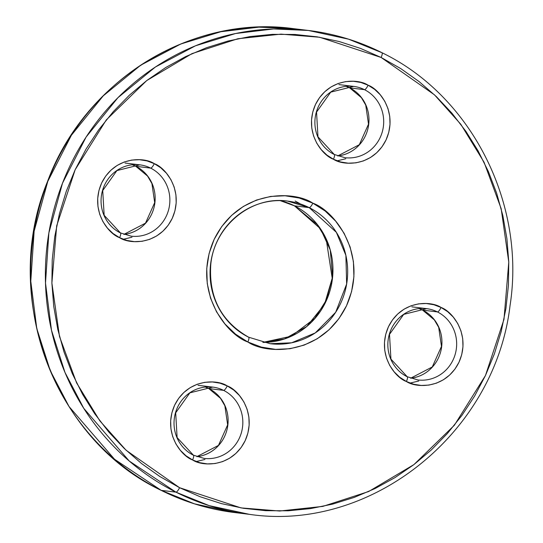 <?xml version="1.0" encoding="UTF-8"?>
<svg xmlns="http://www.w3.org/2000/svg" width="543" height="543" viewBox="0 0 543 543"><rect width="100%" height="100%" fill="white"/><g stroke="black" fill="none" stroke-linecap="round" stroke-linejoin="round"><path stroke-width="0.81" d="M422.461 310.005A5.131 1.405 -63.4 0 0 422.556 310.08A5.131 1.405 -63.4 0 0 422.698 310.121L437.42 311.92A5.131 1.405 -63.4 0 0 441.059 307.474C431.434 300.808 401.739 299.627 388.428 326.784C376.075 354.416 395.365 377.799 406.388 381.491A5.131 1.405 -63.4 0 0 407.223 376.733A5.131 1.405 116.6 0 1 406.388 381.491L413.603 384.234L421.212 385.449L428.916 385.089L436.423 383.168L443.441 379.761L449.699 374.996L454.959 369.064L459.018 362.181L461.726 354.62L462.969 346.672L462.704 338.635L460.939 330.83L457.749 323.54L453.249 317.064L447.615 311.634L441.059 307.474L433.843 304.732L426.235 303.517L418.531 303.876L411.024 305.797L404.006 309.205L397.748 313.969L392.487 319.902L388.428 326.784L385.727 334.345L384.478 342.294L384.743 350.33L386.507 358.136L389.698 365.419L394.198 371.901L399.831 377.331L406.388 381.491C416.013 388.157 445.708 389.331 459.018 362.181C471.372 334.549 452.081 311.159 441.059 307.474A5.131 1.405 116.6 0 1 437.42 311.92A35.919 34.385 -83 0 1 455.21 354.26A35.919 34.385 -83 0 1 417.906 379.957L407.216 376.727A5.131 1.405 116.6 0 0 407.08 376.686A35.919 34.385 -83 0 1 389.297 334.345A35.919 34.385 -83 0 1 426.601 308.648A35.919 34.385 -83 0 1 437.42 311.92L422.698 310.121A35.919 34.385 97 0 0 419.162 308.6M132.356 164.794L135.784 166.273L147.547 176.068L151.911 183.541L154.694 202.607L145.49 223.159L123.865 234.4A35.919 34.385 97 0 0 154.585 204.847A35.919 34.385 97 0 0 135.92 166.314A5.131 1.405 116.6 0 1 135.777 166.267A5.131 1.405 116.6 0 1 135.675 166.192A5.131 1.405 -63.4 0 0 135.777 166.267A5.131 1.405 -63.4 0 0 135.92 166.314L150.642 168.106A5.131 1.405 -63.4 0 0 154.28 163.66C144.648 156.995 114.96 155.821 101.65 182.971C89.296 210.609 108.586 233.992 119.603 237.685A5.131 1.405 -63.4 0 0 120.444 232.92A5.131 1.405 116.6 0 1 119.603 237.685L126.824 240.427L134.433 241.642L142.137 241.282L149.644 239.361L156.655 235.954L162.92 231.189L168.181 225.25L172.24 218.374L174.941 210.813L176.183 202.865L175.925 194.828L174.16 187.016L170.97 179.733L166.47 173.251L160.83 167.828L154.28 163.66L147.058 160.918L139.449 159.703L131.745 160.07L124.245 161.984L117.227 165.391L110.969 170.156L105.709 176.095L101.65 182.971L98.941 190.532L97.699 198.487L97.964 206.516L99.722 214.329L102.919 221.612L107.419 228.094L113.053 233.517L119.603 237.685C129.234 244.35 158.923 245.524 172.24 218.374C184.586 190.736 165.303 167.353 154.28 163.66A5.131 1.405 116.6 0 1 150.642 168.106A35.919 34.385 -83 0 1 168.425 210.453A35.919 34.385 -83 0 1 131.121 236.151L120.431 232.92A5.131 1.405 116.6 0 0 120.302 232.879A35.919 34.385 -83 0 1 102.512 190.532A35.919 34.385 -83 0 1 139.816 164.841A35.919 34.385 -83 0 1 150.642 168.106L135.92 166.314A35.919 34.385 97 0 0 132.377 164.787M161.203 490.349L114.532 459.242L69.042 406.544L50.248 370.611L36.761 328.44L30.781 281.22L34.141 231.169L47.791 181.376L71.377 135.261L103.224 95.873L140.671 65.221L180.771 43.997L220.852 31.725L258.896 27.15L293.641 28.664A243.732 233.334 97 0 0 40.508 203.014A243.732 233.334 97 0 0 161.203 490.349L175.925 492.148A5.131 1.405 -63.4 0 0 179.563 487.702L126.146 450.29L99.851 420.866L76.624 382.951L59.499 336.517L51.89 283.039L56.682 225.82L75.172 169.701L106.292 119.908L146.732 80.568L192.018 53.614L237.854 38.75L281.009 34.128L319.63 37.257L381.105 57.456A5.131 1.405 -63.4 0 0 381.939 52.691A5.131 1.405 116.6 0 1 381.105 57.456L400.727 68.574L419.189 81.66L436.321 96.579L451.946 113.202L465.914 131.352L478.098 150.866L488.381 171.554L496.655 193.206L502.852 215.632L506.904 238.601L508.771 261.902L508.438 285.299L505.913 308.58L501.209 331.508L494.381 353.873L485.49 375.457L474.63 396.044L461.889 415.449L447.405 433.47L431.312 449.95L413.766 464.713L394.931 477.636L374.996 488.578L354.145 497.436L332.587 504.135L310.528 508.601L288.17 510.793L265.744 510.691L243.454 508.302L221.524 503.639L200.157 496.75L179.563 487.702L159.941 476.578L141.472 463.498L124.347 448.572L108.722 431.956L94.753 413.8L82.563 394.286L72.287 373.604L64.006 351.945L57.816 329.52L53.764 306.551L51.897 283.256L52.23 259.853L54.755 236.578L59.458 213.643L66.287 191.279L75.172 169.701L86.038 149.108L98.778 129.709L113.263 111.682L129.356 95.208L146.902 80.439L165.737 67.522L185.672 56.581L206.516 47.716L228.08 41.017L250.14 36.551L272.491 34.358L294.924 34.46L317.207 36.856L339.144 41.519L360.511 48.408L381.105 57.456L434.515 94.869L460.817 124.293L484.044 162.208L501.162 208.641L508.777 262.12L503.985 319.338L485.49 375.457L454.376 425.244L413.936 464.584L368.643 491.537L322.813 506.402L279.652 511.024L241.038 507.902L179.563 487.702A5.131 1.405 116.6 0 1 175.925 492.148A243.732 233.334 -83 0 1 55.23 204.813A243.732 233.334 -83 0 1 308.363 30.456L273.618 28.942L235.574 33.523L195.494 45.795L155.393 67.02L117.94 97.672L86.099 137.06L62.513 183.167L48.863 232.961L45.503 283.018L51.483 330.239L64.97 372.41L83.765 408.343L129.254 461.034L175.925 492.148L161.203 490.349A243.732 233.334 97 0 0 234.637 512.544L194.421 503.823L161.203 490.349A5.131 1.405 116.6 0 1 161.061 490.309A5.131 1.405 -63.4 0 0 161.203 490.349M262.853 342.389L291.204 336.246L314.777 318.429L326.479 299.831L332.241 278.444L326.228 239.334L317.343 224.659L294.347 205.797A5.131 1.405 -63.4 0 0 294.476 205.838L280.154 200.611A71.839 68.771 97 0 1 294.476 205.838L309.198 207.63A5.131 1.405 -63.4 0 0 312.843 203.184C294.788 190.688 239.117 188.482 214.152 239.388C190.993 291.204 227.164 335.051 247.825 341.975A5.131 1.405 -63.4 0 0 248.667 337.21A5.131 1.405 116.6 0 1 247.825 341.975L261.359 347.113L275.627 349.387L290.071 348.715L304.141 345.11L317.302 338.723L329.038 329.791L338.9 318.666L346.515 305.763L351.586 291.591L353.914 276.679L353.418 261.617L350.113 246.977L344.126 233.314L335.689 221.164L325.128 210.989L312.843 203.184L299.302 198.039L285.041 195.765L270.59 196.444L256.52 200.041L243.366 206.428L231.63 215.361L221.768 226.492L214.152 239.388L209.082 253.567L206.754 268.473L207.25 283.534L210.548 298.182L216.535 311.838L224.972 323.988L235.54 334.162L247.825 341.975C265.88 354.47 321.551 356.676 346.515 305.763C369.668 253.948 333.504 210.1 312.843 203.184A5.131 1.405 116.6 0 1 309.198 207.63A71.839 68.771 -83 0 1 344.771 292.317A71.839 68.771 -83 0 1 270.163 343.705L248.653 337.203A5.131 1.405 116.6 0 0 248.524 337.162A71.839 68.771 -83 0 1 212.951 252.475A71.839 68.771 -83 0 1 287.559 201.086L309.198 207.63L294.476 205.838A5.131 1.405 116.6 0 1 294.333 205.79L280.147 200.611M208.736 388.53A5.131 1.405 -63.4 0 0 208.879 388.571L223.601 390.369A5.131 1.405 -63.4 0 0 227.239 385.924C217.614 379.258 187.919 378.077 174.608 405.234C162.255 432.866 181.545 456.249 192.568 459.941A5.131 1.405 -63.4 0 0 193.403 455.183A5.131 1.405 116.6 0 1 192.568 459.941L199.783 462.684L207.392 463.898L215.096 463.539L222.603 461.618L229.621 458.211L235.879 453.446L241.14 447.513L245.198 440.631L247.9 433.07L249.149 425.121L248.884 417.085L247.119 409.279L243.929 401.99L239.429 395.514L233.789 390.084L227.239 385.924L220.017 383.182L212.415 381.967L204.711 382.326L197.204 384.247L190.186 387.654L183.928 392.413L178.667 398.352L174.608 405.234L171.9 412.795L170.658 420.744L170.923 428.773L172.688 436.586L175.878 443.869L180.378 450.351L186.011 455.781L192.568 459.941C202.193 466.607 231.888 467.781 245.198 440.631C257.552 412.999 238.262 389.609 227.239 385.924A5.131 1.405 116.6 0 1 223.601 390.369A35.919 34.385 -83 0 1 241.384 432.71A35.919 34.385 -83 0 1 204.08 458.407L193.396 455.177A5.131 1.405 116.6 0 0 193.26 455.136A35.919 34.385 -83 0 1 175.477 412.789A35.919 34.385 -83 0 1 212.775 387.098A35.919 34.385 -83 0 1 223.601 390.369L208.879 388.571A35.919 34.385 97 0 0 205.335 387.05L208.743 388.53L220.506 398.324L224.87 405.797L227.653 424.864L218.449 445.416L196.824 456.656A35.919 34.385 97 0 0 227.544 427.103A35.919 34.385 97 0 0 208.879 388.571A5.131 1.405 116.6 0 1 208.736 388.53M337.712 155.956A35.919 34.385 97 0 0 368.405 126.397A35.919 34.385 97 0 0 349.74 87.864A5.131 1.405 116.6 0 1 349.597 87.817A5.131 1.405 116.6 0 1 349.495 87.742A5.131 1.405 -63.4 0 0 349.597 87.817A5.131 1.405 -63.4 0 0 349.74 87.864L364.462 89.663A5.131 1.405 -63.4 0 0 368.1 85.21C358.475 78.545 328.78 77.371 315.469 104.521C303.116 132.159 322.406 155.542 333.429 159.235A5.131 1.405 -63.4 0 0 334.264 154.47A5.131 1.405 116.6 0 1 333.429 159.235L340.644 161.977L348.253 163.192L355.957 162.832L363.464 160.911L370.482 157.504L376.74 152.739L382 146.8L386.059 139.924L388.768 132.363L390.01 124.415L389.745 116.378L387.98 108.566L384.79 101.283L380.29 94.801L374.656 89.378L368.1 85.21L360.885 82.468L353.276 81.26L345.572 81.62L338.065 83.541L331.047 86.948L324.789 91.706L319.528 97.645L315.469 104.521L312.761 112.082L311.519 120.037L311.784 128.067L313.549 135.879L316.739 143.162L321.239 149.644L326.872 155.067L333.429 159.235C343.054 165.9 372.749 167.074 386.059 139.924C398.413 112.286 379.123 88.903 368.1 85.21A5.131 1.405 116.6 0 1 364.462 89.663A35.919 34.385 -83 0 1 382.245 132.003A35.919 34.385 -83 0 1 344.941 157.701L334.257 154.47A5.131 1.405 116.6 0 0 334.121 154.429A35.919 34.385 -83 0 1 316.338 112.082A35.919 34.385 -83 0 1 353.642 86.391A35.919 34.385 -83 0 1 364.462 89.663L349.74 87.864A35.919 34.385 97 0 0 346.203 86.337M381.797 52.651L348.579 39.177L308.363 30.456A243.732 233.334 -83 0 1 381.797 52.651A5.131 1.405 116.6 0 1 381.939 52.691C358.631 41.037 334.108 33.625 308.363 30.456L293.641 28.664C191.299 14.383 84.647 80.71 47.506 181.545C0.441 295.67 53.228 439.389 161.067 490.309C184.369 501.963 208.892 509.375 234.637 512.544L249.359 514.336A243.732 233.334 -83 0 1 175.925 492.148L209.143 505.621L249.359 514.336C371.195 532.418 495.067 433.117 510.04 305.621C526.024 203.53 471.589 95.935 381.933 52.691M135.757 164.597A35.919 34.385 -83 0 1 150.642 168.106A35.919 34.385 -83 0 1 168.954 208.397A35.919 34.385 -83 0 1 135.187 236.388M208.716 386.854A35.919 34.385 -83 0 1 223.601 390.369A35.919 34.385 -83 0 1 241.913 430.653A35.919 34.385 -83 0 1 208.145 458.652M422.535 308.404A35.919 34.385 -83 0 1 437.42 311.92A35.919 34.385 -83 0 1 455.733 352.203A35.919 34.385 -83 0 1 421.965 380.202M349.577 86.147A35.919 34.385 -83 0 1 364.462 89.663A35.919 34.385 -83 0 1 382.774 129.947A35.919 34.385 -83 0 1 349.006 157.938M410.671 378.22A35.919 34.385 97 0 0 441.364 348.654A35.919 34.385 97 0 0 422.698 310.121A5.131 1.405 116.6 0 1 422.556 310.08L419.135 308.6M262.866 342.395A71.839 68.771 97 0 0 331.026 286.765A71.839 68.771 97 0 0 294.476 205.838L320.506 228.8L330.253 249.956L332.635 276.76L324.49 304.447L306.768 326.492L284.457 338.968L262.866 342.395M345.796 158.753L337.088 160.837M204.935 459.459L196.227 461.543M131.976 237.203L123.268 239.287M418.755 381.016L410.046 383.093M248.653 337.203C221.076 321.476 208.464 297.082 210.82 264.027C214.587 225.739 251.45 195.67 287.559 201.086A71.839 68.771 -83 0 1 309.198 207.63L336.361 232.329L345.877 255.353L346.651 284.023L335.676 312.286L315.252 332.934L291.618 342.803L270.163 343.705M337.685 155.963A35.919 34.385 97 0 0 368.405 126.41A35.919 34.385 97 0 0 349.74 87.864M196.824 456.67A35.919 34.385 97 0 0 227.544 427.117A35.919 34.385 97 0 0 208.879 388.571M295.175 201.025L300.584 204.039M123.865 234.413A35.919 34.385 97 0 0 154.585 204.86A35.919 34.385 97 0 0 135.92 166.314M410.644 378.22A35.919 34.385 97 0 0 441.364 348.667A35.919 34.385 97 0 0 422.698 310.121M337.685 155.95L359.31 144.709L368.514 124.157L365.738 105.091L361.366 97.618L349.604 87.823L346.176 86.344M125.094 163.043L139.816 164.841L116.915 170.583L102.729 190.559L104.154 215.299L120.431 232.92M198.059 385.299L212.775 387.098L189.874 392.84L175.688 412.816L177.113 437.556L193.396 455.177M411.879 306.849L426.601 308.648L403.7 314.39L389.507 334.366L390.933 359.106L407.216 376.727M338.92 84.593L353.642 86.391L330.735 92.134L316.549 112.109L317.974 136.85L334.257 154.47M422.569 310.08L434.325 319.875L438.696 327.348L441.473 346.414L432.269 366.966L410.644 378.206"/></g></svg>
